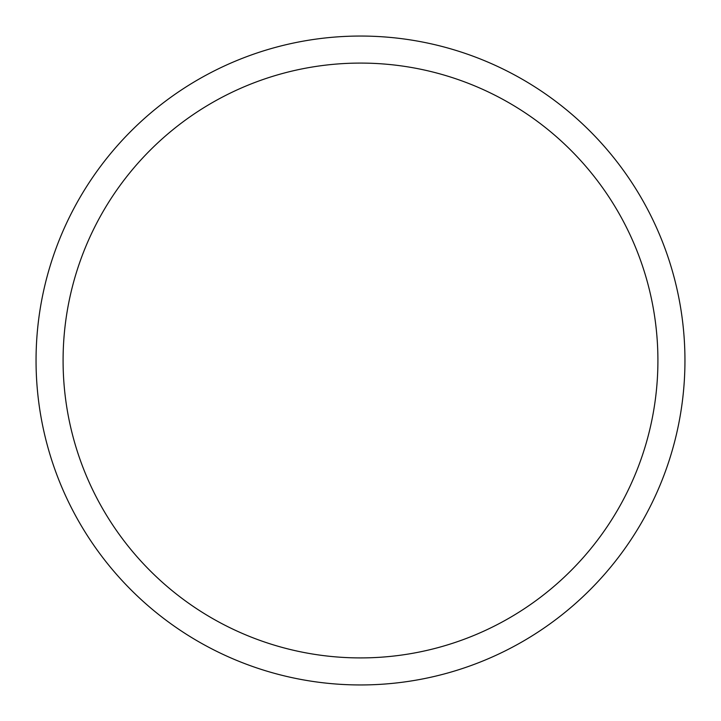<?xml version="1.0" encoding="UTF-8"?>
<svg xmlns="http://www.w3.org/2000/svg" width="721" height="721" viewBox="0 0 721 721"><rect width="100%" height="100%" fill="white"/><g stroke="black" fill="none" stroke-linecap="round" stroke-linejoin="round"><path stroke-width="1.08" d="M657.913 360.5A297.413 297.413 0 0 0 360.5 63.087A297.413 297.413 0 0 0 63.087 360.5A297.413 297.413 0 0 0 360.5 657.913A297.413 297.413 0 0 0 657.913 360.5M684.95 360.5A324.45 324.45 0 0 0 360.5 36.05A324.45 324.45 0 0 0 36.05 360.5A324.45 324.45 0 0 0 360.5 684.95A324.45 324.45 0 0 0 684.95 360.5"/></g></svg>
